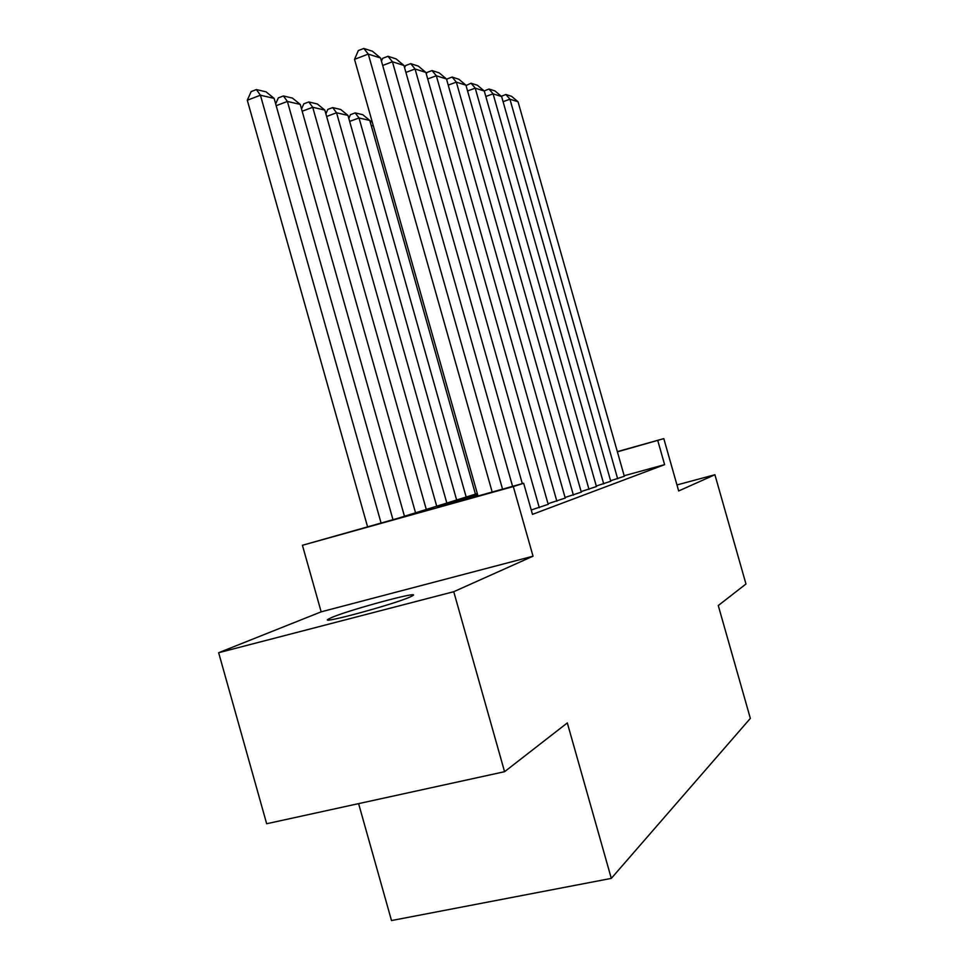 <?xml version="1.0" encoding="UTF-8"?>
<svg xmlns="http://www.w3.org/2000/svg" width="969" height="969" viewBox="0 0 969 969"><rect width="100%" height="100%" fill="white"/><g stroke="black" fill="none" stroke-linecap="round" stroke-linejoin="round"><path stroke-width="1.45" d="M331.919 617.398L328.188 619.191C318.389 624.799 393.341 604.535 409.96 597.049L412.927 595.56C421.067 590.448 350.318 609.562 331.919 617.398M358.603 803.628L391.5 920.55L611.306 878.386L750.345 718.392L718.271 605.54L745.973 584.004L714.904 474.737L676.968 484.948M611.306 878.386L567.313 722.922L504.57 771.699L266.669 823.735L218.655 652.718L453.746 591.708L533.035 556.194L513.316 486.559L302.425 545.281L397.823 518.318L477.305 493.548M533.035 556.194L321.163 611.839L218.655 652.718M321.163 611.839L302.425 545.281M504.57 771.699L453.746 591.708M610.627 480.769L624.315 476.251M596.298 486.026L610.761 481.254M581.134 491.586L596.444 486.547M565.072 497.472L581.291 492.131M548.018 503.723L565.23 498.054M531.242 509.997L548.188 504.34M477.632 494.674L437.14 507.368L523.672 483.265L532.478 514.369L664.613 464.648L624.169 475.743M617.326 451.627L663.801 438.63L678.675 490.956L714.904 474.737M663.801 438.63L617.386 451.845M664.613 464.648L657.769 440.556M523.672 483.265L513.316 486.559M492.179 492.034L368.293 54.094L354.521 59.339L477.996 495.983M502.548 489.151L380.563 57.995L368.293 54.094L363.823 48.45L372.471 51.248L380.563 57.995M354.521 59.339L358.324 50.558L363.823 48.45M381.071 522.981L260.419 95.216L274.118 98.378L392.978 519.663M247.289 100.231L251.165 91.583L256.41 89.572L260.419 95.216L247.289 100.231L367.554 526.748M256.41 89.572L266.051 91.849L274.118 98.378M512.589 486.353L392.433 61.774L382.67 65.468M522.315 483.64L403.928 65.444L392.433 61.774L388.024 56.287L396.127 58.915L403.928 65.444M381.459 61.168L382.67 58.322L388.024 56.287M539.297 507.72L415.059 68.981L405.902 72.421M548.212 504.425L425.863 72.421L415.059 68.981L410.723 63.651L418.329 66.122L425.863 72.421M404.594 67.782L405.514 65.601L410.723 63.651M556.86 501.227L436.329 75.764L427.704 78.961M565.254 498.127L446.491 78.998L436.329 75.764L432.053 70.567L439.211 72.881L446.491 78.998M426.312 74.032L426.978 72.457L432.053 70.567M573.394 495.123L456.351 82.135L448.223 85.127M581.303 492.204L465.932 85.187L456.351 82.135L452.135 77.072L458.894 79.264L465.932 85.187M446.757 79.942L447.193 78.901L452.135 77.072M404.461 516.247L287.393 101.442L300.245 104.41L415.544 512.795M275.668 103.865L278.309 97.893L283.42 95.955L287.393 101.442L276.177 105.682M283.42 95.955L292.481 98.099L300.245 104.41M426.287 509.452L312.721 107.28L324.821 110.078L436.716 506.193M301.541 108.988L303.818 103.816L308.796 101.951L312.721 107.28L302.171 111.229M308.796 101.951L317.311 103.962L324.821 110.078M446.83 503.044L336.558 112.779L347.956 115.408L456.641 499.992M325.887 113.845L327.813 109.388L332.67 107.583L336.558 112.779L326.626 116.474M332.67 107.583L340.7 109.485L347.956 115.408M466.174 497.024L359.027 117.964L369.783 120.447L475.44 494.129M348.816 118.448L350.439 114.657L355.187 112.901L359.027 117.964L349.652 121.416M355.187 112.901L362.757 114.693L369.783 120.447M588.995 489.369L475.234 88.155L467.567 90.953M596.456 486.608L484.282 91.038L475.234 88.155L471.079 83.213L477.463 85.284L484.282 91.038M466.028 85.538L471.079 83.213M373.21 125.425L371.381 126.091M371.672 119.962L370.449 122.821M603.711 483.931L493.076 93.836L485.82 96.464M610.773 481.327L501.627 96.561L493.076 93.836L488.982 89.015L495.014 90.965L501.627 96.561M484.185 90.953L488.982 89.015M617.653 478.783L509.948 99.213L503.081 101.684M624.339 476.312L518.052 101.793L509.948 99.213L505.915 94.502L511.632 96.355L518.052 101.793M501.276 96.27L505.915 94.502M328.188 619.191L328.406 619.954"/></g></svg>
